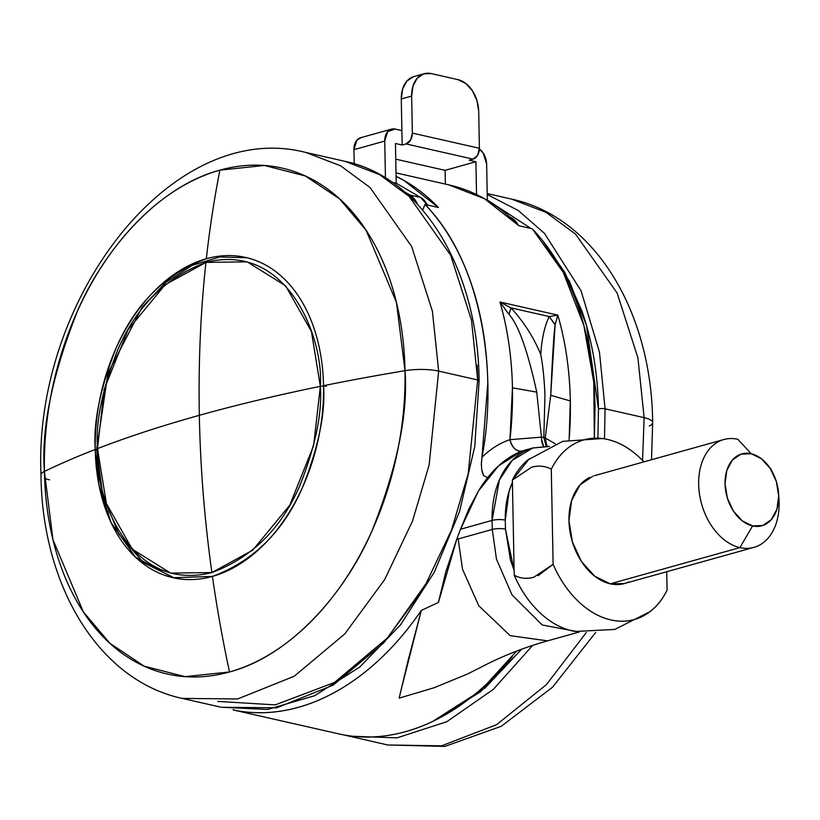 <?xml version="1.0" encoding="UTF-8"?>
<svg xmlns="http://www.w3.org/2000/svg" width="820" height="820" viewBox="0 0 820 820"><rect width="100%" height="100%" fill="white"/><g stroke="black" fill="none" stroke-linecap="round" stroke-linejoin="round"><path stroke-width="1.23" d="M211.888 572.555L252.703 550.199L289.808 505.12L313.619 445.619L320.343 386.343C277.078 395.209 236.734 404.865 199.332 415.309C200.336 467.359 204.518 519.767 211.888 572.555C129.365 593.475 93.869 495.218 97.477 448.612A4.664 1.179 178.9 0 0 96.657 449.309A4.664 1.179 -1.1 0 1 97.477 448.612C127.981 436.855 161.94 425.754 199.332 415.309C198.337 363.26 200.541 312.297 205.933 262.41L165.127 284.755L128.012 329.845L104.201 389.346L97.477 448.612L106.395 503.5L132.225 549.144L170.662 573.118L211.888 572.555C204.518 519.767 200.336 467.359 199.332 415.309C236.734 404.865 277.078 395.209 320.343 386.343C322.352 412.89 315.515 445.977 299.843 485.614C281.219 528.654 251.894 557.631 211.888 572.555M97.508 449.954A4.664 1.179 178.9 0 0 98.072 450.118A4.664 1.179 -1.1 0 1 97.508 449.954M326.36 386.343A4.664 1.179 178.9 0 0 320.343 386.343L311.426 331.454L285.606 285.811L247.158 261.836L205.933 262.41C200.541 312.297 198.337 363.26 199.332 415.309C161.94 425.754 127.981 436.855 97.477 448.612C95.468 422.074 102.305 388.987 117.977 349.34C136.602 306.301 165.927 277.324 205.933 262.41C288.455 241.48 323.951 339.736 320.343 386.343M483.646 475.6L487.582 477.66L483.656 475.61L481.791 470.167L481.33 463.884L481.934 457.334C497.217 380.142 485.276 265.813 425.006 204.477L438.413 207.522A279.886 189.215 102.8 0 0 396.091 176.32L404.014 180.472L438.413 207.522L425.006 204.477L422.648 210.053L425.006 204.477C437.89 217.946 448.981 233.936 458.257 252.457C467.533 270.979 474.678 291.366 479.69 313.619C484.702 335.872 487.398 359.191 487.777 383.586L481.934 457.334C490.647 448.827 499.985 442.933 509.948 439.674A279.886 189.215 -77.2 0 0 512.438 387.819A279.886 189.215 -77.2 0 0 499.964 302.006L509.015 314.409C518.424 324.833 527.67 350.745 536.741 392.134L541.425 437.142L509.948 439.674L512.438 387.819L536.741 392.134L541.425 437.142L545.228 438.003L550.722 395.312L570.33 400.939L569.121 439.735M536.741 392.134L512.438 387.819C511.823 357.387 507.672 328.779 499.964 302.006L557.856 315.126L549.154 316.53C544.531 326.38 541.733 339.008 540.749 354.424C541.733 339.008 544.531 326.38 549.154 316.53L510.932 307.869C523.672 321.655 533.605 337.174 540.749 354.424C542.85 365.248 544.255 378.799 544.962 395.086L543.824 437.388L545.228 438.003L547.001 446.213L545.228 438.003L555.314 443.804L545.228 438.003L550.722 395.312C552.444 356.362 553.91 332.879 555.109 324.853L557.856 315.126A279.886 189.215 102.8 0 1 570.33 400.939A279.886 189.215 102.8 0 1 569.326 437.039M531.821 448.273A90.497 62.638 74.4 0 0 492.092 520.413A9.327 2.357 -1.1 0 1 505.284 520.126A81.17 56.18 -105.6 0 1 512.418 482.478L509.148 491.077L505.284 520.126L505.458 529.146A9.327 2.357 178.9 0 0 492.266 529.443L496.459 559.107L512.008 594.889L542.225 624.994L579.094 631.964L542.225 624.994L512.008 594.889L496.459 559.107L492.266 529.443L458.165 538.966A746.354 188.651 -1.1 0 1 456.719 539.375A746.354 188.651 178.9 0 0 458.165 538.966L462.521 569.264L478.777 605.755L510.153 635.654L547.555 640.861L579.309 631.995M524.8 450.221L521.899 451.133L498.519 465.873L478.49 490.924L468.65 509.476L460.543 529.228L492.092 520.413L492.266 529.443L458.165 538.966L462.521 569.264L478.777 605.755L510.153 635.654L547.555 640.861C523.549 647.605 500.907 656.635 479.608 667.941L467.461 674.04L434.046 687.755L399.166 698.138L408.053 660.572L421.306 610.408L438.413 602.454L421.306 610.408C408.647 628.96 394.779 645.278 379.701 659.382C364.633 673.486 348.848 684.905 332.377 693.628C315.895 702.351 299.249 708.101 282.449 710.868C265.649 713.636 249.249 713.328 233.239 709.956L340.515 734.269C356.515 737.641 372.926 737.938 389.726 735.171C406.525 732.403 423.161 726.663 439.643 717.941C456.125 709.208 471.9 697.799 486.977 683.695L516.631 651.101M449.001 184.91A279.886 189.215 -77.2 0 1 518.865 225.746L532.272 228.79L563.319 272.476L583.871 325.458L593.752 382.181L594.346 437.747L595.043 407.888C594.664 383.504 591.968 360.185 586.966 337.932C581.954 315.68 574.81 295.292 565.523 276.77C556.247 258.249 545.167 242.259 532.272 228.79L518.865 225.746L484.466 198.707L448.591 184.808M525.343 450.077L521.899 451.133A12.126 8.087 70.9 0 1 509.948 439.674C499.831 443.036 490.493 448.919 481.934 457.334L481.309 465.135M509.015 314.409L499.964 302.006L510.932 307.869A93.295 28.669 127.6 0 1 509.015 314.409L510.932 307.869L499.964 302.006L557.856 315.126L549.154 316.53L510.932 307.869C523.672 321.655 533.605 337.174 540.749 354.424C542.861 365.248 544.265 378.799 544.972 395.086L543.824 437.388L546.069 446.234L543.824 437.388L541.425 437.142A12.126 5.678 -86.9 0 0 541.487 438.977L543.568 446.254A12.126 5.678 93.1 0 1 541.487 438.977L541.425 437.142L509.948 439.674C512.244 447.689 516.231 451.502 521.899 451.133C505.212 457.529 490.749 470.793 478.49 490.924L487.582 477.701L478.49 490.924L460.543 529.228L492.092 520.413L499.38 479.966L512.223 460.379L532.785 447.997L548.785 446.562M512.336 656.461A279.886 189.215 -77.2 0 1 340.515 734.269L233.239 709.956L233.228 709.392L233.239 709.956A279.886 189.215 102.8 0 0 421.306 610.408L400.18 693.546M350.017 162.585L354.189 163.477M467.461 674.04L434.046 687.755L399.166 698.138M438.413 602.454L445.783 571.889L456.719 539.375L458.165 538.966L456.719 539.375L460.543 529.228L456.719 539.375L438.413 602.454M514.109 570.371L505.458 529.146L510.481 560.203L514.109 570.392M492.266 529.443A9.327 2.357 -1.1 0 1 505.458 529.146L505.284 520.126A9.327 2.357 178.9 0 0 492.092 520.413L492.266 529.443M557.856 315.126C565.564 341.899 569.716 370.507 570.33 400.939L550.722 395.312L555.109 324.853L557.856 315.126M549.154 316.53L555.109 324.853A93.295 77.838 -123.6 0 0 549.154 316.53M483.369 475.118L482.006 471.264M409.969 195.037A27.993 18.921 102.8 0 1 417.349 204.139L409.969 195.037L420.691 197.476L409.969 195.037L404.619 191.921L409.969 195.037M427.374 205.02A27.993 18.921 -77.2 0 0 420.691 197.476L427.579 205.43M518.281 225.141A27.993 18.921 -77.2 0 0 511.875 218.13L510.819 217.894L511.875 218.13L518.291 225.151M360.482 137.78A14.924 10.332 74.4 0 0 353.922 149.681L354.199 163.774L353.922 149.681L384.734 141.071L385.441 177.899L384.734 141.071A14.924 10.332 -105.6 0 1 391.284 129.17A14.924 10.332 -105.6 0 1 395.178 129.068L387.675 131.569L384.734 141.071L353.922 149.681L356.874 140.179L361.364 137.524M486.639 164.164L487.336 200.377L486.639 164.164L483.298 153.248L479.403 149.014A14.924 10.332 -105.6 0 1 486.639 164.164M509.65 216.839L511.875 218.13L509.65 216.839M395.455 143.5L396.224 183.219L420.691 197.476L396.224 183.219L395.455 143.5L402.159 145.017L401.882 130.585L395.178 129.068L401.882 130.585L402.159 145.017L406.054 143.93L473.099 159.131L469.204 160.218L475.907 161.735L476.543 194.555L475.907 161.735L445.106 170.345L475.907 161.735L469.204 160.218L473.099 159.131A9.327 6.304 -77.2 0 0 479.413 148.287L412.368 133.096A9.327 6.304 102.8 0 1 406.054 143.93L473.099 159.131L477.629 155.205L479.413 148.287L412.368 133.096L411.65 96.094L412.983 86.079L417.175 78.289L423.591 73.892L431.248 73.585L458.062 79.653L465.801 83.466L472.443 90.815L476.973 100.583L478.695 111.294L479.413 148.287L478.695 111.294A27.993 19.372 -105.6 0 0 458.062 79.653L431.248 73.585A27.993 19.372 -105.6 0 0 423.94 73.779A27.993 19.372 -105.6 0 0 411.65 96.094L401.277 98.994L401.882 130.585L401.277 98.994L411.65 96.094L412.368 133.096L410.584 140.015L406.054 143.93L402.159 145.017L395.455 143.5M445.373 184.08L445.106 170.345L395.752 159.162L445.106 170.345L445.373 184.08M392.175 182.296L396.224 183.219L392.175 182.296M413.218 76.793L406.802 81.19L402.61 88.98L401.277 98.994A27.993 19.372 74.4 0 1 413.567 76.68M778.682 495.762A55.975 38.745 -105.6 0 1 758.428 545.669A55.975 38.745 -105.6 0 1 739.927 547.596L610.223 583.83A55.975 38.745 74.4 0 0 628.725 581.903M592.829 476.164L580.006 484.948L571.622 500.538L568.957 520.567L572.422 541.979L581.472 561.526L594.756 576.224L610.223 583.83L739.927 547.596A55.975 38.745 -105.6 0 1 700.075 497.494A55.975 38.745 -105.6 0 1 719.355 441.221A55.975 38.745 -105.6 0 1 737.856 439.294A55.975 38.745 74.4 0 0 698.66 484.333A55.975 38.745 74.4 0 0 739.927 547.596L752.555 525.928A37.32 25.83 -105.6 0 1 725.044 483.749A37.32 25.83 -105.6 0 1 751.171 453.726L761.483 458.8L770.339 468.599L776.376 481.627L778.682 495.905L776.909 509.251L771.312 519.644L762.764 525.497L752.555 525.928L742.243 520.854L733.387 511.055L727.35 498.027L725.044 483.749L726.817 470.393L732.414 459.999L740.962 454.147L751.171 453.726L737.856 439.294L751.171 453.726A37.32 25.83 -105.6 0 1 774.716 476.984A37.32 25.83 -105.6 0 1 778.6 493.896A37.32 25.83 -105.6 0 1 752.555 525.928L739.927 547.596A55.975 38.745 74.4 0 0 779 499.554M527.731 459.999A93.295 64.575 74.4 0 0 512.377 480.1L531.688 467.174C538.699 465.288 545.228 465.965 551.286 469.224A93.295 64.575 -105.6 0 1 603.879 438.751A93.295 64.575 -105.6 0 1 607.456 439.438A93.295 64.575 -105.6 0 1 643.874 461.875M534.22 577.106L533.82 577.229C526.532 579.135 520.003 578.448 514.202 575.179A93.295 64.575 74.4 0 0 575.148 631.42M529.392 458.636L512.377 480.1L514.202 575.179C520.31 578.5 526.85 579.176 533.82 577.229L553.111 564.314C559.476 578.971 567.809 591.251 578.09 601.142C588.37 611.043 599.317 617.306 610.92 619.93C622.524 622.564 633.317 621.222 643.31 615.922C653.304 610.623 661.227 602.034 667.091 590.144L666.732 571.724L667.091 590.144A93.295 64.575 -105.6 0 1 650.045 611.587A93.295 64.575 -105.6 0 1 553.111 564.314L538.125 575.681M643.884 461.865L640.287 458.226C629.996 448.325 619.059 442.062 607.456 439.438C595.853 436.804 585.049 438.136 575.056 443.435C565.072 448.745 557.139 457.334 551.286 469.224L553.111 564.314L551.286 469.224C545.228 465.965 538.699 465.288 531.688 467.174L512.377 480.1L514.202 575.179C520.567 589.846 528.89 602.116 539.181 612.017C549.461 621.909 560.409 628.171 572.011 630.805L577.054 631.707M589.652 477.465A55.975 38.745 74.4 0 0 570.361 533.728A55.975 38.745 74.4 0 0 610.223 583.83L624.45 583.543M219.883 170.15A259.376 175.357 -77.2 0 0 44.403 471.428A970.296 245.262 -1.1 0 1 95.243 449.473A164.195 111.007 102.8 0 1 206.332 258.751A970.296 671.58 -105.6 0 1 219.883 170.15L264.419 165.466L305.306 175.962L339.634 198.901L366.058 230.215L396.449 302.447L405.008 370.691A970.296 245.262 178.9 0 0 323.531 385.697A164.195 111.007 102.8 0 1 212.431 576.419A970.296 671.58 74.4 0 0 229.518 671.97A259.376 175.357 -77.2 0 0 405.008 370.691C408.257 413.628 397.198 467.164 371.839 531.309C345.21 592.922 290.752 655.867 229.518 671.97A970.296 671.58 -105.6 0 1 212.431 576.419A164.195 111.007 102.8 0 1 95.243 449.473A970.296 245.262 178.9 0 0 44.403 471.428A259.376 175.357 -77.2 0 0 229.518 671.97L184.992 676.643L144.105 666.147L109.777 643.218L83.353 611.904L52.962 539.673L44.403 471.428A27.993 7.072 178.9 0 0 41 474.944A27.993 7.072 -1.1 0 1 44.403 471.428C41.154 428.491 52.213 374.955 77.572 310.811C104.201 249.198 158.66 186.253 219.883 170.15A970.296 671.58 74.4 0 0 206.332 258.751A164.195 111.007 102.8 0 1 323.531 385.697A164.195 111.007 -77.2 0 0 245.672 257.449A164.195 111.007 -77.2 0 0 206.332 258.751C165.353 274.023 135.321 303.707 116.245 347.793C100.194 388.403 93.193 422.29 95.243 449.473L96.668 449.801L95.243 449.473L98.902 484.61L111.089 522.596L135.464 557.139L173.102 577.721L212.431 576.419C253.421 561.146 283.443 531.462 302.529 487.377C318.58 446.777 325.581 412.88 323.531 385.697A970.296 245.262 -1.1 0 1 405.008 370.691A27.993 7.072 -1.1 0 1 438.649 371.091L429.147 464.94L412.491 521.11L384.723 579.504L344.779 633.932L294.185 676.264L237.697 698.947L182.224 698.414L237.697 698.947L294.185 676.264L344.779 633.932L384.723 579.504L412.491 521.11L429.147 464.94L438.649 371.091A27.993 7.072 178.9 0 0 405.008 370.691A259.376 175.357 -77.2 0 0 219.883 170.15M217.792 701.418L275.243 704.882L334.519 682.435L387.419 637.97L428.317 580.396M479.116 380.757C478.091 269.739 422.454 177.407 344.994 161.335L305.942 152.489C171.452 117.69 33.22 299.751 41 474.903C41.922 584.629 97.877 680.231 182.224 698.414L221.277 707.26L267.617 709.443L314.695 695.708L359.785 667.008L400.385 625.035L434.272 572.227L459.538 511.557L474.77 446.51L479.116 380.757A4.664 1.179 178.9 0 0 477.691 379.947L468.189 473.786L451.543 529.956L423.776 588.35L383.832 642.788L333.228 685.11L276.75 707.803L221.277 707.26L276.75 707.803L333.228 685.11L383.832 642.788L423.776 588.35L451.543 529.956L468.189 473.786L477.691 379.947L438.649 371.091L432.417 311.21L411.64 246.461L370.097 187.585L340.607 165.804L305.942 152.489L340.607 165.804L370.097 187.585L411.64 246.461L432.417 311.21L438.649 371.091L477.691 379.947L471.469 320.056L450.692 255.307L409.149 196.431L379.65 174.66L344.994 161.335L379.65 174.66L409.149 196.431L450.692 255.307L471.469 320.056L477.691 379.947A4.664 1.179 -1.1 0 1 479.116 380.757A4.664 1.179 -1.1 0 1 477.804 381.607M44.598 478.275A27.993 7.072 178.9 0 0 49.528 479.803A27.993 7.072 -1.1 0 1 44.598 478.275M477.773 379.967L477.107 365.064M109.316 518.681L107.871 511.29M487.326 200.039L531.104 228.524L487.326 200.018M542.368 240.311L569.49 281.383L586.525 325.632L598.487 408.954A4.664 1.179 -1.1 0 1 605.078 408.811L599.471 352.19L581.083 290.833L544.48 233.362L518.332 210.535L487.223 194.524L518.332 210.535L544.48 233.362L581.083 290.833L599.471 352.19L605.078 408.811L644.13 417.657L637.899 357.776L617.122 293.027L575.578 234.151L546.089 212.37L511.424 199.055L546.089 212.37L575.578 234.151L617.122 293.027L637.899 357.776L644.13 417.657A27.993 7.072 -1.1 0 1 652.659 422.525A27.993 7.072 -1.1 0 1 649.255 426.031M652.659 422.525A27.993 7.072 178.9 0 0 644.13 417.657L642.562 460.491L644.13 417.657L605.078 408.811L604.473 438.843L605.078 408.811A4.664 1.179 178.9 0 0 598.487 408.954L597.913 438.013L598.487 408.954C597.811 373.654 592.296 341.048 581.964 311.149L564.806 272.435L542.327 240.26M586.31 632.548L546.356 684.669L496.582 724.685L441.57 745.821L387.716 744.98L441.57 745.821L496.582 724.685L546.356 684.669L586.31 632.548M532.723 645.361L493.332 689.364L446.818 721.702L397.013 737.877L348.664 736.124L397.013 737.877L446.818 721.702L493.332 689.364L532.723 645.361M521.551 649.255L480.756 691.598L433.308 721.139M432.632 721.457L485.102 687.918L521.612 649.225M247.076 257.777L219.75 256.957L192.136 265.362L165.835 282.408L142.239 307.049L107.973 373.223L96.657 449.298L102.746 495.044L118.736 533.963L143.346 562.54L174.506 578.028M549.328 446.316L532.785 447.997L524.903 450.19M448.909 184.889L396.019 172.897M360.636 137.729L391.437 129.129M424.237 73.698L413.864 76.598M753.949 547.36L624.245 583.594M772.87 472.966L770.41 468.169M778.569 493.353L778.949 498.734M602.403 438.536L562.694 441.344L527.588 460.122M575.455 631.461L614.867 629.422L650.075 611.597M723.834 439.53L594.121 475.774M487.203 193.561L511.424 199.055C595.771 217.238 651.736 312.84 652.659 422.556L651.521 459.733M595.658 632.476L552.526 687.211L501.225 726.305L444.86 746.415L387.716 744.98L343.641 734.884"/></g></svg>
